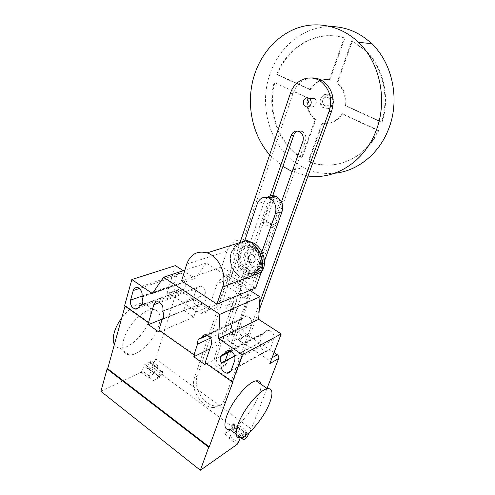 <?xml version="1.0" encoding="UTF-8"?>
<svg xmlns="http://www.w3.org/2000/svg" width="495" height="495" viewBox="0 0 495 495"><rect width="100%" height="100%" fill="white"/><g stroke="black" fill="none" stroke-linecap="round" stroke-linejoin="round"><path stroke-width="0.37" stroke-dasharray="2.48 1.86" d="M322.802 99.91C322.165 102.168 322.684 103.969 324.367 105.324C326.756 106.518 328.606 105.8 329.911 103.177C330.549 100.949 330.054 99.149 328.408 97.781C325.982 96.537 324.114 97.243 322.802 99.91M322.938 99.903C322.301 102.162 322.82 103.962 324.503 105.317C326.892 106.512 328.742 105.794 330.047 103.164C330.685 100.943 330.184 99.142 328.544 97.775C326.118 96.531 324.25 97.237 322.938 99.903M320.581 98.821C319.522 102.601 320.407 105.608 323.223 107.854C327.189 109.816 330.258 108.615 332.43 104.259C333.5 100.565 332.677 97.577 329.967 95.288C325.902 93.184 322.777 94.359 320.581 98.821M321.261 98.796C320.209 102.564 321.088 105.571 323.903 107.811C327.863 109.772 330.926 108.572 333.098 104.222C334.168 100.534 333.352 97.552 330.635 95.269C326.582 93.165 323.458 94.341 321.261 98.796M323.117 99.303C320.401 106.134 330.245 110.719 332.572 103.641C335.338 96.723 325.351 92.218 323.117 99.303M308.744 100.528C308.107 102.855 308.645 104.717 310.365 106.116C312.809 107.353 314.69 106.617 316.014 103.9C316.664 101.605 316.144 99.749 314.461 98.332C311.98 97.045 310.074 97.775 308.744 100.528M269.67 154.793L282.892 166.45M292.18 171.555L308.008 176.022M330.827 26.563C303.144 26.26 278.097 47.65 269.49 75.438C257.586 110.942 273.246 153.233 303.899 167.681C313.545 172.371 323.749 174.234 334.509 173.269M307.036 97.713C305.935 106.895 308.608 114.24 315.061 119.741L301.505 157.787C278.165 144.082 266.304 111.288 274.15 82.498L307.036 97.713L307.735 97.688L274.15 82.498M274.88 82.498C267.034 111.239 278.877 143.989 302.191 157.67L315.748 119.679C309.301 114.184 306.628 106.858 307.735 97.688M315.748 119.679L315.061 119.741M302.191 157.67L301.505 157.787M308.967 161.11C333.451 172.056 365.39 159.594 378.731 130.519L342.46 113.745C337.386 121.325 330.815 124.412 322.74 123.008L308.967 161.11L308.286 161.234L322.066 123.069C330.146 124.48 336.724 121.393 341.804 113.794L378.112 130.6C364.765 159.718 332.789 172.198 308.286 161.234M378.731 130.519L378.112 130.6M322.74 123.008L322.066 123.069M342.46 113.745L341.804 113.794M381.428 122.216L344.86 105.546C346.11 96.16 343.431 88.673 336.817 83.073L351.667 41.091L364.308 49.908C382.678 66.454 389.874 97.144 381.428 122.216L382.041 122.147C390.481 97.119 383.297 66.478 364.951 49.958L352.329 41.159L337.485 83.067C344.087 88.661 346.766 96.135 345.516 105.503L382.041 122.147M345.516 105.503L344.86 105.546M337.243 82.888L336.575 82.888M352.329 41.159L351.667 41.091M329.336 79.689C321.107 78.618 314.616 81.916 309.858 89.589L276.755 74.498C287.1 46.666 316.911 28.964 344.18 38.035L329.336 79.689L330.017 79.689L344.848 38.109L344.18 38.035M344.848 38.109C317.617 29.044 287.824 46.722 277.485 74.51L310.557 89.576C315.303 81.916 321.793 78.618 330.017 79.689M310.557 89.576L309.858 89.589M277.485 74.51L276.755 74.498M279.551 202.733L282.905 201.873L283.029 202.319L274.638 225.968L274.15 226.568L270.784 227.589L279.551 202.733L271.031 198.049L262.443 222.818L270.784 227.589M262.443 222.818L265.846 221.84L266.329 221.24L274.422 197.227L280.671 200.648M281.692 201.205L282.905 201.873M274.422 197.227L271.031 198.049M274.552 197.672L283.029 202.319M266.329 221.24L274.638 225.968M265.846 221.84L274.15 226.568M264.41 261.193L262.232 267.319L255.525 269.855L261.886 251.825M255.525 269.855C253.725 274.143 250.687 275.919 246.405 275.183C239.623 272.349 236.95 267.09 238.386 259.399L245.229 257.029C243.794 264.621 246.436 269.812 253.162 272.596C257.412 273.314 260.438 271.551 262.232 267.319M245.229 257.029L264.175 201.873L257.351 203.556M267.251 197.375L264.175 201.873M244.604 241.096L238.386 259.399M297.588 131.039L302.476 131.559C305.557 133.848 306.56 136.985 305.495 140.964L226.221 364.122C225.516 365.91 224.272 366.826 222.49 366.863C217.88 365.657 215.913 362.507 216.581 357.409L272.238 197.128M269.552 197.777L213.877 358.801C213.209 363.924 215.189 367.092 219.811 368.305C221.599 368.268 222.843 367.352 223.548 365.558L225.206 360.861M228.102 352.681L250.08 290.565M250.167 290.305L281.414 201.997M311.367 77.963C302.631 79.039 296.53 84.169 293.046 93.357L197.282 376.144C192.561 388.284 205.035 407.218 217.082 405.863C221.915 405.411 225.305 402.72 227.267 397.782L259.213 310.025M259.646 302.804L224.619 399.372C222.663 404.328 219.266 407.026 214.422 407.472C202.35 408.814 189.833 389.775 194.554 377.592L240.094 242.513M262.437 262.103C260.828 265.889 258.124 267.436 254.331 266.749C248.496 264.268 246.213 259.726 247.494 253.118C249.127 249.171 251.93 247.618 255.915 248.459C261.595 251.089 263.773 255.637 262.437 262.103M244.45 254.152C243.175 260.797 245.464 265.37 251.318 267.869C255.129 268.562 257.839 267.009 259.448 263.204C260.785 256.701 258.594 252.122 252.889 249.474C248.898 248.626 246.083 250.185 244.45 254.152M255.129 260.599C254.436 262.245 253.261 262.913 251.608 262.597C249.115 261.509 248.144 259.547 248.7 256.719C249.4 255.036 250.594 254.368 252.277 254.715C254.746 255.828 255.692 257.79 255.129 260.599M248.397 256.825C247.84 259.658 248.812 261.62 251.305 262.709C252.957 263.024 254.133 262.356 254.826 260.704C255.389 257.901 254.442 255.94 251.974 254.82C250.284 254.473 249.09 255.142 248.397 256.825M260.407 264.794C255.989 278.487 236.406 266.36 241.442 253.335C245.471 239.531 265.648 251.411 260.407 264.794M261.205 265.506C258.031 272.157 253.168 273.871 246.609 270.654C240.57 266.118 238.429 260.172 240.193 252.815C243.187 246.133 248.014 244.326 254.678 247.401C260.896 251.961 263.068 258 261.205 265.506M254.244 247.104C260.729 251.868 263 258.167 261.057 266.001C258.904 271.186 255.259 273.512 250.111 272.98L245.836 271.359C239.543 266.626 237.309 260.426 239.141 252.753C241.535 246.906 245.681 244.623 251.578 245.922L254.244 247.104M259.615 266.545C257.27 272.071 253.347 274.348 247.834 273.37C240.248 271.798 234.797 260.976 237.662 253.248C240.056 247.382 244.202 245.099 250.111 246.405C257.45 248.342 262.523 259.058 259.615 266.545M260.877 273.302C257.394 277.429 253.032 278.957 247.791 277.899C237.612 275.888 230.268 261.428 234.073 251.076C236.975 243.713 242.117 240.558 249.505 241.603M260.853 269.756C257.74 277.082 252.543 280.127 245.266 278.877C239.933 277.46 235.806 273.921 232.885 268.259C230.311 262.734 229.847 257.289 231.493 251.918L234.599 246.442C238.312 242.488 242.872 241.263 248.28 242.76C258.043 245.452 264.751 259.788 260.853 269.756M259.182 269.701C255.179 282.367 238.194 281.104 232.495 268.271C230.033 262.987 229.587 257.784 231.165 252.66L234.129 247.426C244.097 234.587 265.796 253.434 259.182 269.701M257.035 269.478C253.081 277.652 247.067 279.755 238.992 275.789C231.604 270.122 228.956 262.74 231.041 253.644C234.723 245.427 240.681 243.187 248.911 246.918C255.989 251.052 259.844 261.744 257.035 269.478M246.702 240.434C237.284 238.225 230.695 241.795 226.951 251.157L221.741 266.904L255.624 288.034M181.547 280.95L221.741 266.904M114.37 344.52C115.589 346.741 117.507 347.942 120.13 348.115C129.814 349.074 145.932 332.832 149.744 318.805C152.281 309.066 150.245 303.763 143.643 302.897C136.657 303.212 129.362 308.193 121.77 317.833M123.595 339.756C127.271 325.45 143.835 308.688 153.073 309.437C159.588 310.204 161.531 315.476 158.914 325.252C154.978 339.316 138.872 355.769 129.313 354.952C123.249 354.234 121.343 349.167 123.595 339.756M260.797 384.108C261.261 386.849 260.574 390.617 258.749 395.412C253.44 409.854 237.557 428.713 229.556 429.604L240.508 437.759M273.865 339.428C274.694 334.861 272.974 331.842 268.705 330.369C266.558 330.177 265.06 331.087 264.2 333.116L264.045 333.543C260.085 334.447 259.04 337.256 260.902 341.958L260.747 342.379C259.968 347.051 261.768 350.058 266.149 351.4C268.123 351.5 269.515 350.608 270.326 348.721L273.865 339.428L234.741 360.496M234.673 355.849L260.902 341.958M230.299 350.943L264.045 333.543M176.635 275.901L173.9 284.891C173.299 289.012 174.741 291.765 178.225 293.133C180.168 293.387 181.517 292.483 182.265 290.429L182.395 290.021C185.817 289 186.671 286.271 184.938 281.828L185.068 281.414C185.699 277.355 184.313 274.595 180.892 273.141C178.837 272.813 177.414 273.735 176.635 275.901L139.281 288.517M141.867 297.037L184.938 281.828M141.236 305.081L182.395 290.021M183.292 270.691L195.247 278.413L152.435 293.547M176.721 290.664L178.528 289.433L179.277 289.748L177.711 289.73L175.904 290.955L176.721 290.664L155.733 358.98L251.287 428.924L267.028 388.427M175.434 265.617L166.79 294.271L168.609 293.034L169.364 293.349L196.719 311.714L200.636 313.298C204.689 313.719 207.523 311.838 209.131 307.661L217.367 282.812L218.109 283.183L225.101 280.547L225.015 284.91L248.051 299.562L248.28 295.212L245.625 285.355L227.824 274.279L228.207 274.447L225.101 280.547M225.015 284.91L218.697 303.676C217.088 307.797 214.273 309.653 210.257 309.257L206.378 307.711L179.277 289.748M228.207 274.447L245.625 285.355M240.607 297.551L241.473 298.095L240.521 297.588L240.657 286.679L223.493 275.87L227.824 274.279M240.657 286.679L244.901 284.978M223.493 275.87L217.701 282.93M218.109 283.183L217.454 282.775M241.343 318.483L232.019 322.802C230.416 329.379 232.396 334.905 237.965 339.391L247.184 334.769C241.684 330.382 239.735 324.955 241.343 318.483L248.051 299.562M232.019 322.802L240.861 297.712M241.473 298.095L248.28 295.212M210.474 338.048L231.858 327.931L227.589 340.121L209.892 348.833M242.105 319.201L242.259 318.78C243.101 316.707 244.592 315.791 246.727 316.027C250.761 317.505 252.388 320.457 251.602 324.881L248.255 334.113C247.457 336.049 246.065 336.946 244.085 336.804C239.951 335.437 238.256 332.498 238.992 327.981L239.141 327.56C237.309 322.938 238.299 320.154 242.105 319.201L207.578 335.276M239.141 327.56L232.631 331.031C231.908 335.591 233.615 338.574 237.773 339.966C239.772 340.121 241.17 339.217 241.975 337.262L248.255 334.113M231.858 327.931L232.786 330.604M202.306 303.194L202.17 303.608C201.403 305.632 200.036 306.529 198.074 306.306C194.405 304.926 192.895 302.123 193.533 297.891L196.428 288.833C197.233 286.692 198.681 285.776 200.766 286.079C204.355 287.546 205.809 290.361 205.134 294.519L204.998 294.94C206.762 299.456 205.864 302.21 202.306 303.194L162.075 319.504M204.998 294.94L162.731 311.423M158.87 330.06L159.44 329.818L159.279 330.344M193.533 297.891L186.863 300.477L183.725 310.415L193.749 317.208L197.647 305.161M193.749 317.208L158.79 331.959M183.725 310.415L162.707 318.879M205.147 362.755L205.691 362.476L205.505 363.014M227.589 340.121L238.33 347.391L241.975 337.262M238.33 347.391L230.917 351.227M220.659 356.53L204.949 364.648M186.863 300.477C186.225 304.753 187.754 307.593 191.441 308.998C193.415 309.226 194.783 308.323 195.556 306.275L195.686 305.861M194.523 354.593L159.44 329.818M124.573 305.817L125.155 305.607L125.012 306.127M149.063 322.493L125.155 305.607M249.864 290.429L206.273 263.043L184.876 270.165M206.273 263.043L195.247 278.413M237.965 339.391L268.457 359.859C269.756 360.904 270.214 362.167 269.818 363.639M247.184 334.769L274.063 352.589M232.953 381.732L205.691 362.476M158.784 376.324L153.642 380.568L160.201 377.295L159.557 377.103C161.568 377.308 164.866 371.46 162.707 371.522L161.896 371.665C160.089 372.908 159.056 374.461 158.784 376.324L154.279 372.97C154.539 371.108 155.572 369.561 157.379 368.336L158.183 365.991L151.018 360.713L149.997 363.262C147.529 365.415 146.786 367.142 147.758 368.429L148.599 368.657L151.854 367.111L155.733 358.98M224.582 433.83L230.695 429.753L230.15 429.654C231.895 429.586 235.416 423.429 233.51 423.776L232.557 424.264L229.556 428.992L224.582 433.83L229.674 437.654L228.907 438.174L230.064 436.627L231.988 431.498L240.267 437.66L241.424 436.101L245.935 432.976L247.079 431.436L246.275 433.509L243.917 436.423M249.616 432.172L251.287 428.924M230.002 429.654L230.806 430.254C230.126 429.14 230.973 427.346 233.368 424.865L234.321 424.376C236.22 424.023 232.7 430.186 230.961 430.254L240.805 437.698M230.695 429.753L243.924 439.597M232.557 424.264L245.86 434.096M232.78 424.023L237.866 427.779L238.844 425.372L247.079 431.436M238.844 425.372L237.699 426.894L233.145 429.951L231.988 431.498M237.866 427.779L234.63 432.766L229.556 428.992M234.63 432.766L229.674 437.654M246.881 437.518L151.854 367.111M100.906 391.335L141.137 372.203L142.275 370.811L143.779 365.805L144.917 364.407L149.892 362.093L151.018 360.713M158.183 365.991L157.057 367.383L152.114 369.753L150.975 371.163L149.441 376.181L148.296 377.586L149.131 377.178L153.642 380.568M160.201 377.295L148.599 368.657M159.384 377.079L158.66 376.54C157.719 375.278 158.48 373.546 160.937 371.349L161.983 370.99C164.142 370.928 160.85 376.769 158.833 376.565L147.758 368.429M161.896 371.665L157.379 368.336M161.661 371.881L149.997 363.262M154.279 372.97L149.131 377.178M227.508 305.044L228.183 306.937L231.27 305.947L232.669 309.858L234.178 309.381L232.774 305.464L235.886 304.462L235.199 302.556L232.087 303.565L230.682 299.648L229.185 300.137L230.583 304.048L227.508 305.044M225.516 300.842C228.245 292.458 240.502 300.279 237.532 308.632C234.642 316.961 222.62 309.053 225.516 300.842M302.878 141.31L305.495 140.964M223.548 365.558L226.221 364.122M213.877 358.801L216.581 357.409M224.619 399.372L227.267 397.782M290.355 93.431L293.046 93.357M194.554 377.592L197.282 376.144M186.726 264.151L226.951 251.157M229.872 350.794L264.2 333.116M231.177 370.409L270.326 348.721M234.772 356.153L260.747 342.379M142.121 296.066L173.9 284.891M141.997 296.598L185.068 281.414M139.244 306.201L182.265 290.429M178.466 290.039L169.364 293.349M175.904 290.955L166.79 294.271M206.378 307.711L196.719 311.714M225.25 280.25L248.15 294.723M218.697 303.676L209.131 307.661M242.259 318.78L207.17 335.09M251.602 324.881L211.402 344.415M196.428 288.833L159.755 302.513M202.17 303.608L195.556 306.275M205.134 294.519L162.867 310.978M238.992 327.981L232.631 331.031M272.064 357.792L268.457 359.859M238.058 427.445L246.275 433.509M245.935 432.976L237.699 426.894M241.424 436.101L233.145 429.951M230.064 436.627L238.299 442.802M237.142 444.368L228.907 438.174M141.137 372.203L148.296 377.586M157.552 368.014L150.4 362.736M149.892 362.093L157.057 367.383M144.917 364.407L152.114 369.753M150.975 371.163L143.779 365.805M149.441 376.181L142.275 370.811M323.903 107.811L323.223 107.854M310.365 106.116L305.248 106.406M303.899 167.681L289.742 170.41M337.485 83.067L336.817 83.073M364.951 49.958L364.308 49.908M330.635 95.269L329.967 95.288M246.405 275.183L253.162 272.596M299.846 131.856L302.476 131.559M219.811 368.305L222.49 366.863M214.422 407.472L217.082 405.863M251.318 267.869L254.331 266.749M252.889 249.474L255.915 248.459M252.394 246.201L254.319 247.092C266.582 253.409 262.857 275.443 250.111 272.98M247.834 273.37L249.294 272.819M245.266 278.877L247.791 277.899M232.495 268.271L232.885 268.259M234.129 247.426L234.599 246.442M248.28 242.76L250.39 242.086M250.111 246.405L251.578 245.922M143.643 302.897L153.073 309.437M229.253 350.652L268.705 330.369M230.961 370.922L266.149 351.4M137.579 287.675L180.892 273.141M138.458 307.797L178.225 293.133M168.609 293.034L178.528 289.433M200.636 313.298L210.257 309.257M246.727 316.027L206.217 334.812M198.074 306.306L191.441 308.998M200.766 286.079L158.239 301.851M244.085 336.804L237.773 339.966M129.313 354.952L120.13 348.115M230.15 429.654L230.961 430.254M233.51 423.776L234.321 424.376M159.557 377.103L158.833 376.565M162.707 371.522L161.983 370.99"/><path stroke-width="0.74" d="M303.608 100.757C302.965 103.108 303.515 104.996 305.248 106.406C307.711 107.656 309.604 106.914 310.934 104.167C311.584 101.846 311.058 99.965 309.363 98.536C306.863 97.23 304.945 97.973 303.608 100.757M308.008 176.022C334.558 180.025 363.887 162.36 375.73 131.614C387.932 101.927 380.599 63.15 358.454 42.341C341.463 25.95 317.852 20.914 297.575 27.968C277.274 35.139 261.212 53.41 254.319 75.271C245.57 102.75 251.85 134.659 269.67 154.793M282.892 166.45L292.18 171.555M334.509 173.269C356.697 171.32 378.44 154.7 388.222 129.944C400.232 101.209 393.191 63.756 371.634 43.628C359.624 32.429 346.024 26.742 330.827 26.563M280.671 200.648L281.692 201.205M261.886 251.825L275.356 213.63L282.014 211.78L264.41 261.193M282.014 211.78C283.666 204.831 281.562 199.671 275.709 196.292C272.615 195.086 269.8 195.445 267.251 197.375M275.356 213.63C277.002 206.588 274.874 201.347 268.964 197.92C263.575 196.199 259.708 198.074 257.351 203.556L244.604 241.096M281.414 201.997L302.878 141.31C303.949 137.313 302.94 134.157 299.846 131.856C295.954 130.098 293.034 131.305 291.097 135.469L269.552 197.777M272.238 197.128L293.758 135.16C294.5 133.13 295.781 131.757 297.588 131.039M225.206 360.861L228.102 352.681M259.213 310.025L331.588 111.251C335.072 99.408 332.578 89.651 324.095 81.984C320.216 79.045 315.977 77.703 311.367 77.963M240.094 242.513L290.355 93.431C294.593 79.559 310.81 73.204 321.509 81.991C330.029 89.706 332.541 99.52 329.051 111.431L259.646 302.804M249.505 241.603L250.823 241.95C260.556 244.617 267.238 258.879 263.34 268.804L260.877 273.302M261.317 272.083C265.877 260.45 258.081 243.658 246.702 240.434L207.065 252.902C218.926 256.503 227.248 274.663 222.645 287.094L216.928 304.122L255.624 288.034L261.317 272.083L222.645 287.094M216.928 304.122L181.547 280.95L186.726 264.151C190.482 254.164 197.258 250.414 207.065 252.902M121.77 317.833C118.113 322.82 115.576 327.814 114.166 332.819C112.854 337.769 112.922 341.674 114.37 344.52M238.138 424.005C234.791 433.67 235.583 438.254 240.508 437.759C248.311 436.67 264.157 417.539 269.627 403.054C273.345 393.005 272.59 388.204 267.349 388.649C259.863 389.621 243.441 409.254 238.138 424.005M229.556 429.604C224.507 429.969 223.598 425.329 226.828 415.689C231.963 400.975 248.41 381.633 256.088 380.847C258.718 380.426 260.283 381.509 260.797 384.108M221.29 362.94C219.285 357.848 220.337 354.859 224.445 353.962L224.606 353.51C225.472 351.351 227.019 350.398 229.253 350.652C233.72 352.322 235.552 355.602 234.741 360.496L231.177 370.409C230.361 372.413 228.919 373.341 226.858 373.193C222.292 371.652 220.38 368.385 221.129 363.392L221.29 362.94L234.673 355.849M224.445 353.962L230.299 350.943M139.373 305.762L139.244 306.201C138.501 308.385 137.134 309.326 135.135 309.022C131.528 307.494 130.006 304.53 130.556 300.131L133.235 290.559C134.009 288.257 135.457 287.292 137.579 287.675C141.112 289.284 142.585 292.26 141.997 296.598L141.867 297.037C143.711 301.82 142.882 304.728 139.373 305.762L141.236 305.081M183.292 270.691L175.434 265.617L131.843 279.533L124.573 305.817L148.494 322.721L153.803 304.734C154.601 302.451 156.08 301.492 158.239 301.851C161.964 303.485 163.505 306.529 162.867 310.978L162.731 311.423C164.297 314.814 164.08 317.505 162.075 319.504L158.87 330.06L193.978 354.865L197.517 344.18L210.474 338.048M184.876 270.165L163.591 277.243L152.435 293.547L131.843 279.533M209.892 348.833L193.805 356.759L194.523 354.593L193.978 354.865M197.517 344.18C197.233 340.504 198.551 338.487 201.465 338.128L201.62 337.67C202.467 335.468 204.002 334.515 206.217 334.812C210.424 336.476 212.157 339.681 211.402 344.415L205.147 362.755L232.427 382.035L232.953 381.732L209.237 446.898L208.711 447.251L107.099 368.954L100.906 391.335L200.345 470.25L237.142 444.368L238.299 442.802L240.211 437.803M207.578 335.276L201.465 338.128M159.279 330.344L158.79 331.959L148.432 324.621L149.063 322.493L148.494 322.721M162.707 318.879L148.432 324.621M230.917 351.227L220.659 356.53M205.505 363.014L204.949 364.648L193.805 356.759M218.66 338.617L242.352 354.742L281.228 333.933L258.662 319.355L218.66 338.617L219.761 314.387L259.999 296.796L249.864 290.429M258.662 319.355L259.999 296.796M163.591 277.243L219.761 314.387M274.063 352.589L277.336 354.76C278.623 355.781 279.062 357.019 278.673 358.467L267.028 388.427M242.352 354.742L232.427 382.035M281.228 333.933L269.818 363.639L278.673 358.467M125.012 306.127L107.675 368.701L107.099 368.954M107.675 368.701L209.237 446.898M243.917 436.423C242.872 438.224 242.649 439.257 243.249 439.517L243.924 439.597L246.881 437.518L249.616 432.172M208.711 447.251L200.345 470.25M291.097 135.469L293.758 135.16M329.051 111.431L331.588 111.251M224.606 353.51L229.872 350.794M221.129 363.392L234.772 356.153M130.556 300.131L142.121 296.066M133.235 290.559L139.281 288.517M207.17 335.09L201.62 337.67M159.755 302.513L153.803 304.734M277.336 354.76L272.064 357.792M240.805 437.698L242.965 439.306M371.634 43.628L358.454 42.341M314.461 98.332L309.363 98.536M268.964 197.92L275.709 196.292M321.509 81.991L324.095 81.984M250.39 242.086L250.823 241.95M256.088 380.847L267.349 388.649M226.858 373.193L230.961 370.922M135.135 309.022L138.458 307.797"/></g></svg>
